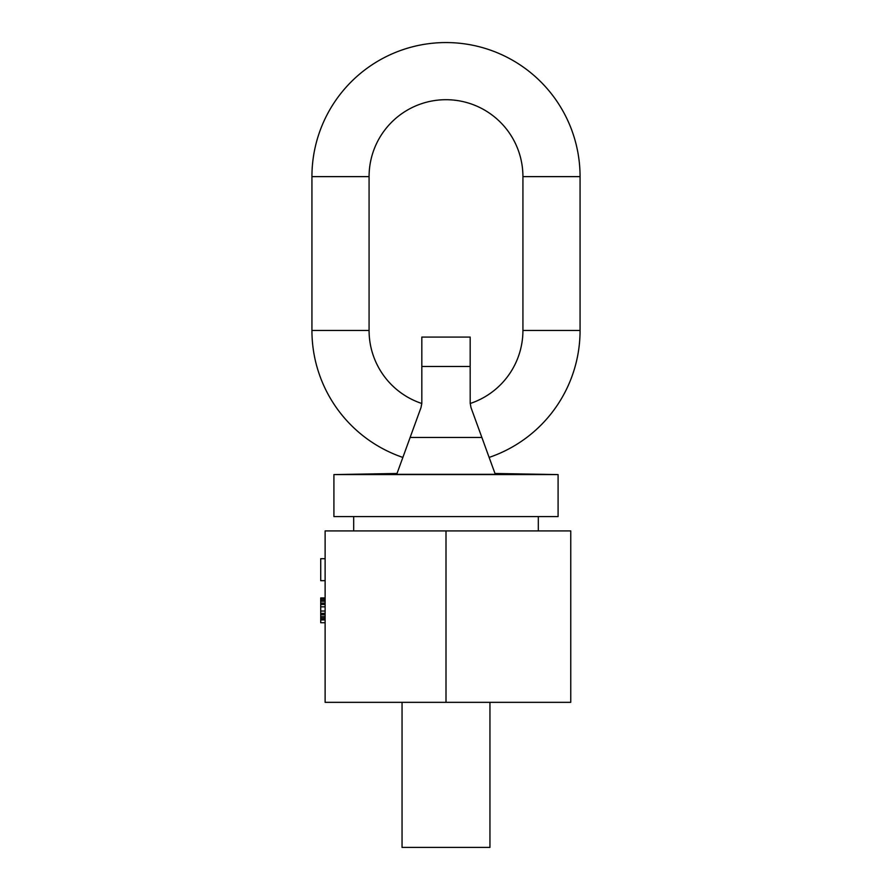 <?xml version="1.0" encoding="UTF-8"?>
<svg xmlns="http://www.w3.org/2000/svg" width="892" height="892" viewBox="0 0 892 892"><rect width="100%" height="100%" fill="white"/><g stroke="black" fill="none" stroke-linecap="round" stroke-linejoin="round"><path stroke-width="1.34" d="M325.123 530.918L325.123 702.338L570.746 702.338L570.746 530.918L325.123 530.918M446 530.918L446 702.338M489.953 702.338L489.953 847.4L402.047 847.4L402.047 702.338M333.909 516.58L558.091 516.58L558.091 474.589L333.909 474.589L333.909 516.58M470.976 407.521L470.173 403.006L470.976 407.521L495.294 474.343L396.706 474.343L421.024 407.521L421.816 403.496A76.924 76.924 0 0 1 369.076 330.475L311.932 330.475A134.068 134.068 0 0 0 402.872 457.418M421.024 407.521L421.827 403.006L421.827 366.478L470.173 366.478L470.184 403.496A76.924 76.924 0 0 0 522.924 330.475L522.924 176.627A76.924 76.924 0 0 0 446 99.703A76.924 76.924 0 0 0 369.076 176.627L369.076 330.475M481.87 437.459L410.13 437.459M421.827 366.478L421.827 337.076L470.173 337.076L470.173 366.478M325.123 580.67L320.719 580.67L320.719 558.693L325.123 558.693M325.123 622.727L320.719 622.727L320.719 597.952L325.123 597.952M325.123 598.409L320.719 598.409M325.123 599.814L320.719 599.814M325.123 601.219L320.719 601.219M325.123 603.092L320.719 603.092M325.123 604.497L320.719 604.497M325.123 606.828L320.719 606.828M325.123 611.042L320.719 611.042M325.123 613.384L320.719 613.384M325.123 614.778L320.719 614.778M325.123 616.651L320.719 616.651M325.123 618.056L320.719 618.056M325.123 619.461L320.719 619.461M325.123 619.929L320.719 619.929M489.128 457.418A134.068 134.068 0 0 0 580.068 330.475L580.068 176.627A134.068 134.068 0 0 0 446 42.56A134.068 134.068 0 0 0 311.932 176.627L311.932 330.475M369.076 176.627L311.932 176.627M522.924 176.627L580.068 176.627M522.924 330.475L580.068 330.475M353.689 516.58L353.689 530.918M538.311 530.918L538.311 516.58M494.982 473.485L558.091 474.589M397.018 473.485L333.909 474.589"/></g></svg>

